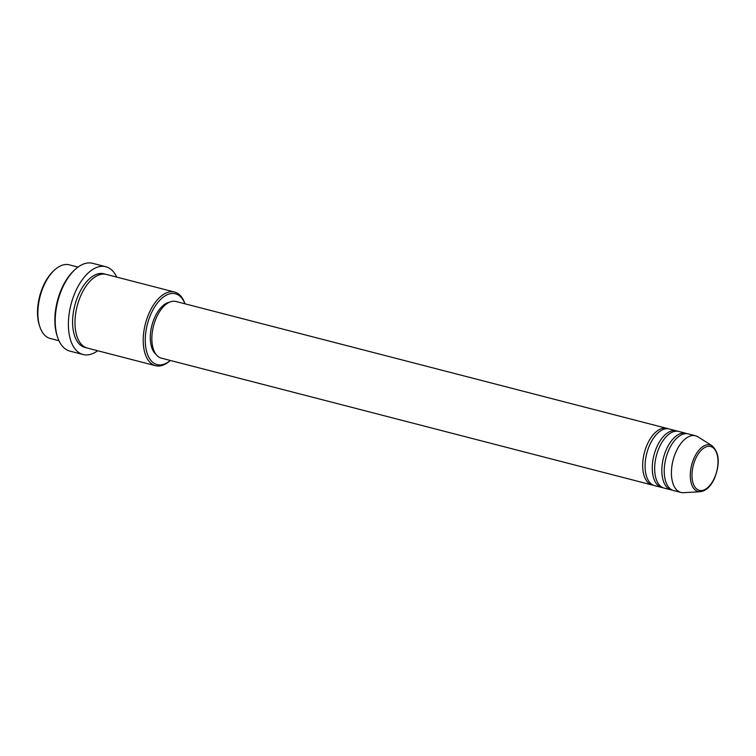 <?xml version="1.0" encoding="UTF-8"?>
<svg xmlns="http://www.w3.org/2000/svg" width="756" height="756" viewBox="0 0 756 756"><rect width="100%" height="100%" fill="white"/><g stroke="black" fill="none" stroke-linecap="round" stroke-linejoin="round"><path stroke-width="1.13" d="M653.392 485.229A29.257 15.63 -75.5 0 1 652.173 485.002A29.257 15.63 -75.5 0 1 647.382 444.159A29.257 15.63 -75.5 0 1 666.82 428.359A29.257 15.63 -75.5 0 1 667.992 428.756M662.974 487.705A29.257 15.63 -75.5 0 1 661.755 487.478L654.564 485.626A29.257 15.63 -75.5 0 1 649.782 444.783A29.257 15.63 -75.5 0 1 669.211 428.973L676.393 430.835A29.257 15.63 -75.5 0 1 677.565 431.232M661.755 487.478A29.257 15.63 -75.5 0 1 656.964 446.635A29.257 15.63 -75.5 0 1 676.393 430.835M672.547 490.181A29.257 15.63 -75.5 0 1 671.328 489.954L664.146 488.102A29.257 15.63 -75.5 0 1 659.355 447.259A29.257 15.63 -75.5 0 1 678.793 431.449L685.975 433.301A29.257 15.63 -75.5 0 1 687.147 433.708M671.328 489.954A29.257 15.63 -75.5 0 1 666.537 449.111A29.257 15.63 -75.5 0 1 685.975 433.301M700.273 491.712L683.575 492.685A29.257 15.63 -75.5 0 1 680.901 492.43L673.719 490.578A29.257 15.63 -75.5 0 1 668.928 449.735A29.257 15.63 -75.5 0 1 688.366 433.925L695.548 435.777A29.257 15.63 -75.5 0 1 698.005 436.855L712.143 445.794A24.06 12.852 -75.5 0 0 694.14 457.919A24.06 12.852 -75.5 0 0 700.273 491.712C705.953 490.965 710.697 486.533 714.496 478.425C720.184 463.626 719.4 452.75 712.143 445.794M39.917 326.961L39.482 325.685A36.572 19.543 -75.5 0 1 43.394 285.692A36.572 19.543 -75.5 0 1 53.657 270.809L54.668 269.901A38.036 20.327 104.5 0 0 43.98 285.371A38.036 20.327 104.5 0 0 39.917 326.961A38.036 20.327 104.5 0 0 50.208 338.471L58.977 340.739M184.946 303.799A36.572 19.543 104.5 0 0 151.134 313.542A36.572 19.543 104.5 0 0 147.817 355.122A36.572 19.543 104.5 0 0 170.308 360.451M170.327 360.451L170.138 360.631A38.036 20.327 -75.5 0 1 155.556 365.706A38.036 20.327 -75.5 0 1 149.329 312.606A38.036 20.327 -75.5 0 1 174.598 292.052A38.036 20.327 -75.5 0 1 184.889 303.562L184.974 303.808M57.654 337.403L57.22 336.118A43.886 23.455 -75.5 0 1 61.907 288.13A43.886 23.455 -75.5 0 1 74.239 270.279L75.241 269.363A45.351 24.23 104.5 0 0 62.502 287.809A45.351 24.23 104.5 0 0 57.654 337.403A45.351 24.23 104.5 0 0 69.93 351.124L83.094 354.526A45.351 24.23 -75.5 0 1 75.676 291.221A45.351 24.23 -75.5 0 1 105.793 266.717A45.351 24.23 -75.5 0 1 116.736 277.102M155.556 365.706L87.318 348.062A38.036 20.327 -75.5 0 1 81.09 294.963A38.036 20.327 -75.5 0 1 106.36 274.419L174.598 292.052M652.173 485.002L161.349 358.136A29.257 15.63 -75.5 0 1 156.558 317.293A29.257 15.63 -75.5 0 1 175.987 301.483L666.82 428.359M156.057 354.413A27.792 14.855 -75.5 0 1 154.763 317.293A27.792 14.855 -75.5 0 1 169.561 302.173M97.704 350.746A45.351 24.23 -75.5 0 1 83.094 354.526M680.901 492.43A29.257 15.63 -75.5 0 1 676.119 451.587A29.257 15.63 -75.5 0 1 695.548 435.777M78.019 267.095L69.25 264.827A38.036 20.327 104.5 0 0 54.668 269.901M105.793 266.717L92.629 263.315A45.351 24.23 104.5 0 0 75.241 269.363M695.615 458.75A22.642 12.105 104.5 0 0 695.964 488.338A22.642 12.105 104.5 0 0 714.363 478.132A22.642 12.105 104.5 0 0 714.014 448.544A22.642 12.105 104.5 0 0 695.615 458.75M86.146 347.684A38.036 20.327 -75.5 0 1 78.7 294.349A38.036 20.327 -75.5 0 1 105.141 274.173"/></g></svg>
